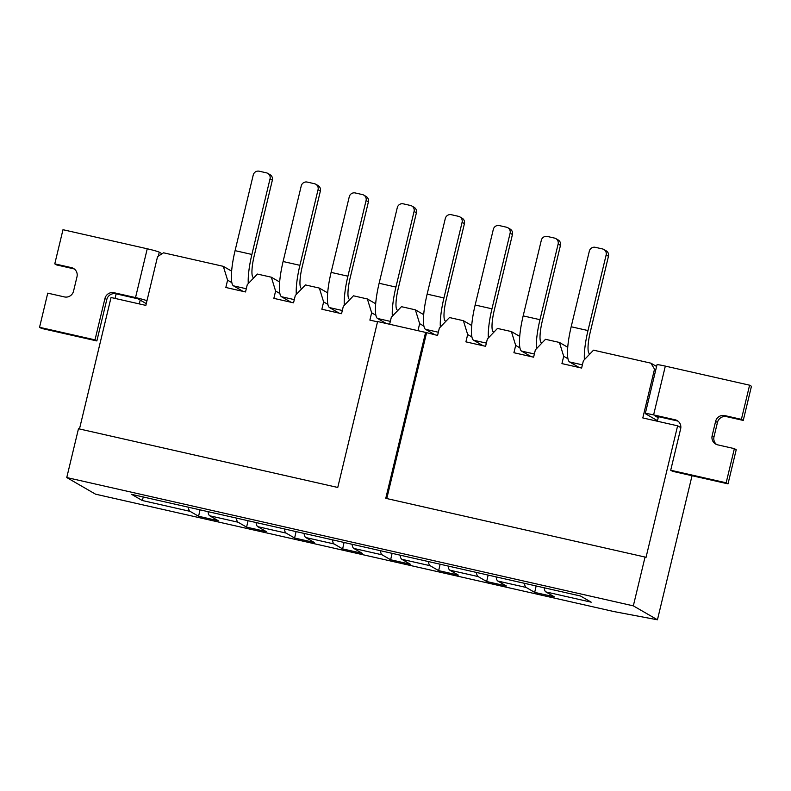 <?xml version="1.0" encoding="UTF-8"?>
<svg xmlns="http://www.w3.org/2000/svg" width="791" height="791" viewBox="0 0 791 791"><rect width="100%" height="100%" fill="white"/><g stroke="black" fill="none" stroke-linecap="round" stroke-linejoin="round"><path stroke-width="1.19" d="M231.872 282.644L227.59 280.172L223.319 266.34L231.654 271.155M279.885 293.51L275.604 291.039L271.333 277.206L257.411 274.062L247.276 284.631L245.526 291.948L225.831 287.489L227.59 280.172M188.347 507.199A30.177 6.15 102.8 0 0 190.048 511.342L198.581 516.266L200.044 509.849M198.581 516.266L218.267 520.725L209.734 515.791A30.177 6.15 -77.2 0 1 208.033 511.658M143.3 497.005L142.271 500.515L131.613 494.355L580.545 596.019L591.213 602.188L545.839 591.905A30.177 6.15 -77.2 0 1 544.139 587.772M236.371 518.075A30.177 6.15 102.8 0 0 238.061 522.208L246.594 527.142L248.058 520.725M79.476 428.969L111.037 297.515L145.851 305.395L157.567 256.591L163.539 252.804L223.319 266.34M327.899 304.387L323.618 301.915L319.346 288.082L305.425 284.928L295.29 295.498L293.54 302.824L273.854 298.365L275.604 291.039M246.594 527.142L266.28 531.601L257.747 526.668A30.177 6.15 -77.2 0 1 256.057 522.535M284.384 528.952A30.177 6.15 102.8 0 0 286.075 533.085L294.608 538.018L296.081 531.601M271.333 277.206L279.668 282.021M375.913 315.263L371.641 312.791L367.36 298.958L353.439 295.804L343.304 306.374L341.554 313.691L321.868 309.232L323.618 301.915M294.608 538.018L314.294 542.478L305.761 537.544A30.177 6.15 -77.2 0 1 304.07 533.411M332.398 539.818A30.177 6.15 102.8 0 0 334.089 543.961L342.622 548.895L344.095 542.468M319.346 288.082L327.682 292.897M377.525 321.838L369.881 320.108L371.641 312.791M389.637 324.261L391.327 317.25L401.452 306.681L415.384 309.835L423.709 314.65M342.622 548.895L362.308 553.344L353.775 548.42A30.177 6.15 -77.2 0 1 352.084 544.277M425.607 332.408L377.594 321.532L337.757 487.464L78.477 428.742L66.76 477.546L95.513 494.167L614.073 611.601L657.45 619.788L633.334 605.857L645.051 557.052L385.771 498.33L425.607 332.408L437.581 335.443L439.341 328.117L449.466 317.547L463.397 320.701L471.723 325.516M380.412 550.694A30.177 6.15 102.8 0 0 382.112 554.827L390.635 559.761L392.109 553.344M367.36 298.958L375.695 303.774M417.964 330.678L419.655 323.657L415.384 309.835M423.927 326.129L419.655 323.657M390.635 559.761L410.321 564.22L401.798 559.286A30.177 6.15 -77.2 0 1 400.098 555.153M428.425 561.57A30.177 6.15 102.8 0 0 430.126 565.703L438.659 570.637L440.122 564.22M471.94 337.006L467.669 334.534L463.397 320.701M519.954 347.882L515.683 345.41L511.411 331.577L497.48 328.423L487.355 338.993L485.595 346.31L465.909 341.86L467.669 334.534M438.659 570.637L458.345 575.097L449.812 570.163A30.177 6.15 -77.2 0 1 448.111 566.03M476.439 572.447A30.177 6.15 102.8 0 0 478.14 576.58L486.673 581.514L488.136 575.087M567.968 358.748L563.696 356.286L559.425 342.454L545.503 339.299L535.369 349.869L533.609 357.186L513.923 352.727L515.683 345.41M486.673 581.514L506.359 585.973L497.826 581.039A30.177 6.15 -77.2 0 1 496.125 576.896M524.453 583.313A30.177 6.15 102.8 0 0 526.153 587.446L534.686 592.38L536.15 585.963M511.411 331.577L519.736 336.393M680.833 427.674L677.62 425.815L642.806 417.935L654.523 369.13L650.894 363.168L593.517 350.166L583.382 360.736L581.622 368.062L561.936 363.603L563.696 356.286M534.686 592.38L554.372 596.839L545.839 591.905M559.425 342.454L567.75 347.269M677.62 425.815L645.98 557.586L645.051 557.052M657.45 619.788L692.036 475.717M633.334 605.857L66.76 477.546M115.051 298.425L116.148 293.847M650.894 363.168L656.599 366.46M386.779 498.557L426.537 332.942M655.788 369.862L654.523 369.13M657.37 421.237L658.468 416.659M139.295 303.912L140.205 300.115M589.928 353.913L589.335 353.567A20.111 4.103 -77.2 0 1 590.304 331.904L608.467 256.254L606.153 254.92L587.99 330.559A32.688 6.664 102.8 0 0 584.401 359.678M608.467 256.254A5.033 4.914 120 0 0 606.183 250.816L603.869 249.481A5.033 4.914 120 0 0 602.524 248.947L595.316 247.316A5.033 4.914 120 0 0 589.344 251.113L571.181 326.762A32.688 6.664 102.8 0 0 569.599 361.962L579.18 367.508M603.869 249.481A5.033 4.914 120 0 1 606.153 254.92M680.636 428.851L670.709 470.24L726.158 482.797L734.364 448.635L717.704 444.858A7.692 7.514 120 0 1 712.147 435.732L715.598 421.385A7.692 7.514 120 0 1 724.734 415.582L741.394 419.349L749.591 385.187L665.33 366.104L653.613 414.909L675.118 419.784A7.643 7.465 120 0 1 680.636 428.851M726.158 482.797L728.017 483.865L672.558 471.307L670.709 470.24M728.017 483.865L736.223 449.703L734.364 448.635M716.606 444.522A7.692 7.514 120 0 1 714.006 436.8L717.447 422.453A7.692 7.514 120 0 1 726.583 416.649L743.253 420.426L741.394 419.349M743.253 420.426L751.45 386.265L749.591 385.187M653.613 414.909A10.56 0.653 -166.5 0 0 645.288 413.574L657.005 364.77A10.56 0.653 13.5 0 1 665.33 366.104M645.288 413.574A10.56 0.653 -166.5 0 0 645.476 413.752L657.499 420.703M658.211 417.737L655.067 415.918L676.977 420.852A7.643 7.465 120 0 1 678.055 421.188M146.968 300.728A10.56 0.653 -166.5 0 0 135.528 297.584L114.023 292.719A7.643 7.465 -60 0 0 104.946 298.484L95.009 339.863L39.55 327.306L47.747 293.145L64.417 296.922A7.692 7.514 -60 0 0 73.553 291.118L76.994 276.771A7.692 7.514 -60 0 0 71.447 267.635L54.777 263.868L62.983 229.706L147.245 248.779A10.56 0.653 13.5 0 1 159.278 252.191L158.338 256.106M146.276 303.625L137.96 298.82L115.882 293.787A7.643 7.465 -60 0 0 106.795 299.552L96.858 340.941L95.009 339.863M96.858 340.941L41.409 328.384L39.55 327.306M74.394 269.049A7.692 7.514 -60 0 0 73.296 268.713L56.636 264.936L54.777 263.868M162.007 253.773L159.278 252.191M541.914 343.037L541.321 342.701A20.111 4.103 -77.2 0 1 542.29 321.027L560.453 245.388L558.139 244.043L539.976 319.693A32.688 6.664 102.8 0 0 536.387 348.801M560.453 245.388A5.033 4.914 120 0 0 558.169 239.95L555.846 238.605A5.033 4.914 120 0 0 554.501 238.081L547.303 236.45A5.033 4.914 120 0 0 541.331 240.237L523.167 315.886A32.688 6.664 102.8 0 0 521.585 351.095L531.166 356.632M555.846 238.605A5.033 4.914 120 0 1 558.139 244.043M493.9 332.171L493.297 331.825A20.111 4.103 -77.2 0 1 494.276 310.161L512.439 234.512L510.116 233.177L491.962 308.816A32.688 6.664 102.8 0 0 488.373 337.935M512.439 234.512A5.033 4.914 120 0 0 510.155 229.074L507.832 227.729A5.033 4.914 120 0 0 506.487 227.205L499.289 225.573A5.033 4.914 120 0 0 493.317 229.37L475.154 305.01A32.688 6.664 102.8 0 0 473.572 340.219L483.153 345.756M507.832 227.729A5.033 4.914 120 0 1 510.116 233.177M445.877 321.294L445.284 320.948A20.111 4.103 -77.2 0 1 446.262 299.285L464.426 223.635L462.102 222.301L443.949 297.94A32.688 6.664 102.8 0 0 440.36 327.059M464.426 223.635A5.033 4.914 120 0 0 462.142 218.197L459.818 216.863A5.033 4.914 120 0 0 458.473 216.329L451.275 214.697A5.033 4.914 120 0 0 445.303 218.494L427.14 294.133A32.688 6.664 102.8 0 0 425.548 329.343L435.139 334.89M459.818 216.863A5.033 4.914 120 0 1 462.102 222.301M397.863 310.418L397.27 310.072A20.111 4.103 -77.2 0 1 398.249 288.408L416.412 212.769L414.089 211.424L395.925 287.074A32.688 6.664 102.8 0 0 392.346 316.182M416.412 212.769A5.033 4.914 120 0 0 414.128 207.321L411.804 205.986A5.033 4.914 120 0 0 410.46 205.462L403.262 203.831A5.033 4.914 120 0 0 397.29 207.618L379.126 283.267A32.688 6.664 102.8 0 0 377.534 318.476L386.196 323.479M411.804 205.986A5.033 4.914 120 0 1 414.089 211.424M349.849 299.552L349.256 299.206A20.111 4.103 -77.2 0 1 350.235 277.542L368.398 201.893L366.075 200.548L347.911 276.197A32.688 6.664 102.8 0 0 344.322 305.316M368.398 201.893A5.033 4.914 120 0 0 366.114 196.455L363.791 195.11A5.033 4.914 120 0 0 362.446 194.586L355.248 192.955A5.033 4.914 120 0 0 349.266 196.751L331.113 272.391A32.688 6.664 102.8 0 0 329.521 307.6L339.112 313.137M363.791 195.11A5.033 4.914 120 0 1 366.075 200.548M301.836 288.675L301.242 288.329A20.111 4.103 -77.2 0 1 302.221 266.666L320.375 191.017L318.061 189.682L299.898 265.321A32.688 6.664 102.8 0 0 296.309 294.44M320.375 191.017A5.033 4.914 120 0 0 318.091 185.578L315.777 184.234A5.033 4.914 120 0 0 314.432 183.71L307.224 182.078A5.033 4.914 120 0 0 301.252 185.875L283.099 261.514A32.688 6.664 102.8 0 0 281.507 296.724L291.098 302.271M315.777 184.234A5.033 4.914 120 0 1 318.061 189.682M253.822 277.799L253.229 277.453A20.111 4.103 -77.2 0 1 254.208 255.79L272.361 180.15L270.047 178.806L251.884 254.455A32.688 6.664 102.8 0 0 248.295 283.564M272.361 180.15A5.033 4.914 120 0 0 270.077 174.702L267.763 173.367A5.033 4.914 120 0 0 266.419 172.834L259.211 171.212A5.033 4.914 120 0 0 253.239 174.999L235.075 250.648A32.688 6.664 102.8 0 0 233.493 285.848L243.084 291.395M267.763 173.367A5.033 4.914 120 0 1 270.047 178.806M142.271 500.515L190.048 511.342M209.734 515.791L238.061 522.208M257.747 526.668L286.075 533.085M305.761 537.544L334.089 543.961M353.775 548.42L382.112 554.827M401.798 559.286L430.126 565.703M449.812 570.163L478.14 576.58M497.826 581.039L526.153 587.446M587.99 330.559L571.181 326.762M582.394 364.859L569.599 361.962M714.006 436.8L712.147 435.732M717.447 422.453L715.598 421.385M726.583 416.649L724.734 415.582M676.977 420.852L675.118 419.784M106.795 299.552L104.946 298.484M73.296 268.713L71.447 267.635M115.882 293.787L114.023 292.719M147.245 248.779L135.528 297.584M539.976 319.693L523.167 315.886M534.38 353.992L521.585 351.095M491.962 308.816L475.154 305.01M486.366 343.116L473.572 340.219M443.949 297.94L427.14 294.133M438.352 332.24L425.548 329.343M395.925 287.074L379.126 283.267M390.329 321.373L377.534 318.476M347.911 276.197L331.113 272.391M342.315 310.497L329.521 307.6M299.898 265.321L283.099 261.514M294.301 299.621L281.507 296.724M251.884 254.455L235.075 250.648M246.288 288.755L233.493 285.848"/></g></svg>

